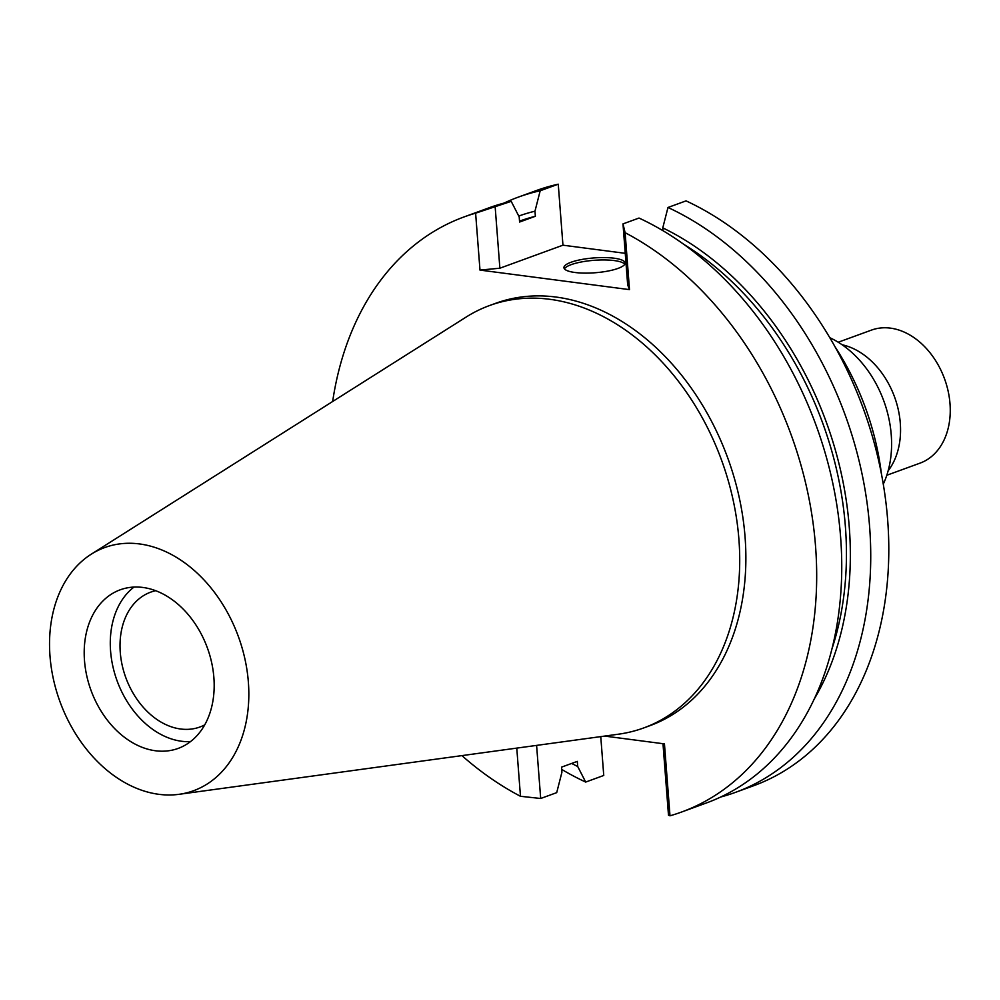 <?xml version="1.0" encoding="UTF-8"?>
<svg xmlns="http://www.w3.org/2000/svg" width="1000" height="1000" viewBox="0 0 1000 1000"><rect width="100%" height="100%" fill="white"/><g stroke="black" fill="none" stroke-linecap="round" stroke-linejoin="round"><path stroke-width="1.5" d="M50 656.15A129.45 94.975 69.9 0 1 91.3 554.163A129.45 94.975 69.9 0 1 248.363 682.062A129.45 94.975 69.9 0 1 178.962 794.325A129.45 94.975 69.9 0 1 50 656.15M84.5 660.662A84.425 61.95 -110.1 0 0 178.137 748.425A84.425 61.95 -110.1 0 0 213.875 677.562A84.425 61.95 -110.1 0 0 120.237 589.8A84.425 61.95 -110.1 0 0 84.5 660.662M91.3 554.163L466.1 317.087A224.825 164.963 69.9 0 1 489.55 305.538A224.825 164.963 69.9 0 1 738.9 539.25A224.825 164.963 69.9 0 1 643.725 727.938A224.825 164.963 69.9 0 1 618.35 734.212L178.962 794.325M643.725 727.938L649.887 725.688A224.825 164.963 -110.1 0 0 745.062 537A224.825 164.963 -110.1 0 0 495.712 303.288L489.55 305.538M332.663 401.488A316.8 232.45 69.9 0 1 464.175 216.887A316.8 232.45 69.9 0 1 475.613 213.175L479.988 270.087L629.487 289.625L625.112 232.7A316.8 232.45 69.9 0 1 815.537 546.2A316.8 232.45 69.9 0 1 681.425 812.087A316.8 232.45 69.9 0 1 669.987 815.812L664.45 743.888L604.7 736.087M516.775 748.112L520.475 796.287A316.8 232.45 69.9 0 1 461.912 755.612M735.462 792.362L753.525 785.775A316.8 232.45 -110.1 0 0 887.65 519.888A316.8 232.45 -110.1 0 0 686.05 200.875L667.987 207.475A316.8 232.45 69.9 0 1 869.587 526.475A316.8 232.45 69.9 0 1 735.462 792.362A316.8 232.45 69.9 0 1 720.738 797M503.963 203.113A316.8 232.45 69.9 0 1 518.212 197.162L536.275 190.575A316.8 232.45 -110.1 0 1 558.25 184.188L562.95 245.188L625.25 253.325M600.763 736.625L603.75 775.462L585.688 782.062A316.8 232.45 69.9 0 1 561.712 769.412M669.987 815.812L668.487 815.188L662.987 743.7M681.425 812.087L706.488 802.938A316.8 232.45 -110.1 0 0 840.6 537.05A316.8 232.45 -110.1 0 0 639.012 218.05L622.987 223.9L627.675 284.9L629.487 289.625M625.112 232.7L622.987 223.9M479.988 270.087L499.875 268.212L562.95 245.188M574.95 272.488A30.663 7.425 -4.4 0 0 607.737 271.1A30.663 7.425 -4.4 0 0 625.087 262.987A30.663 7.425 -4.4 0 0 614.087 258.2A30.663 7.425 -4.4 0 0 581.287 259.575A30.663 7.425 -4.4 0 0 563.95 267.688A30.663 7.425 -4.4 0 0 574.95 272.488M663 230.7L662.775 227.875L667.987 207.475M662.775 227.875A298.9 219.312 69.9 0 1 849.262 527.087A298.9 219.312 69.9 0 1 814.013 699.412M831.812 649.362A293.837 215.6 -110.1 0 0 845.387 526.587A293.837 215.6 -110.1 0 0 684.025 244.488M518.212 197.162A316.8 232.45 69.9 0 1 540.188 190.775L534.975 211.188L535.375 216.275L519.587 222.037L519.2 216.938L511.213 201.35L475.613 213.175M495.188 207.2L499.875 268.212M511.213 201.35A316.8 232.45 -110.1 0 0 489.237 207.738L464.175 216.887M520.475 796.287L540.688 798.487L556.712 792.638L561.925 772.237L561.538 767.138L577.312 761.375L577.7 766.475L585.688 782.062M540.688 798.487L536.6 745.4M558.25 184.188L540.188 190.775M535.375 216.275A293.837 215.6 -110.1 0 0 519.525 221.137M577.7 766.475A298.9 219.312 69.9 0 1 571.65 763.438M518.737 216.05A298.9 219.312 69.9 0 1 534.975 211.188M564.438 268.85A30.663 7.425 175.6 0 1 583.725 261.55A30.663 7.425 175.6 0 1 614.263 260.575A30.663 7.425 175.6 0 1 624.775 264.2M881.413 473.787A224.825 164.963 -110.1 0 0 835.062 346.825M883.275 484.15A96.562 70.85 -110.1 0 0 891.25 434.925A96.562 70.85 -110.1 0 0 829.825 337.7M888.138 470.812A74.025 54.312 -110.1 0 0 900.288 423.075A74.025 54.312 -110.1 0 0 842.125 344.762M886.8 475.262L920.025 463.137A70.812 51.962 -110.1 0 0 950 403.7A70.812 51.962 -110.1 0 0 871.462 330.1L838.238 342.225M155.738 590.7A71.775 52.663 -110.1 0 0 150.662 592.163A71.775 52.663 -110.1 0 0 120.275 652.4A71.775 52.663 -110.1 0 0 199.887 727.013A71.775 52.663 -110.1 0 0 204.713 724.875M190.438 741.637A84.425 61.95 69.9 0 1 110.588 651.137A84.425 61.95 69.9 0 1 134.012 587.062"/></g></svg>
